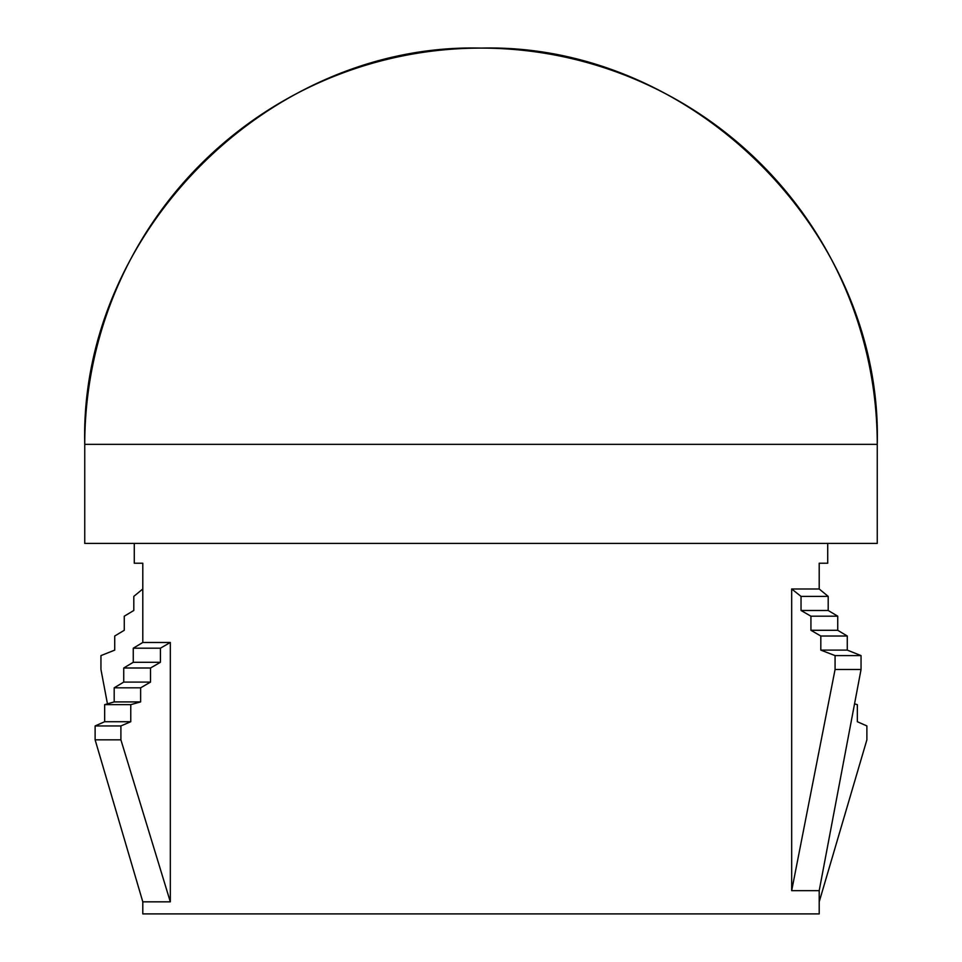 <?xml version="1.0" encoding="UTF-8"?>
<svg xmlns="http://www.w3.org/2000/svg" width="962" height="962" viewBox="0 0 962 962"><rect width="100%" height="100%" fill="white"/><g stroke="black" fill="none" stroke-linecap="round" stroke-linejoin="round"><path stroke-width="1.44" d="M877.248 543.41L877.248 444.348L84.752 444.348L84.752 543.41L877.248 543.41L84.752 543.41L84.752 444.348L877.248 444.348A396.248 396.248 0 0 0 481 48.1A396.248 396.248 0 0 0 84.752 444.348C79.293 232.612 269.264 42.641 481 48.1C692.736 42.641 882.707 232.612 877.248 444.348L877.248 543.41M827.717 563.227L827.717 543.41L827.717 563.227L819.203 563.227L827.717 563.227M819.203 588.984L819.203 563.227L819.203 588.984L791.678 588.984L819.203 588.984L828.198 596.392L801.033 596.392L791.678 588.984L791.678 890.656L791.678 588.984L801.033 596.392L801.033 610.485L801.033 596.392L828.198 596.392L819.203 588.984M819.203 890.656L791.678 890.656L835.076 669.468L835.076 655.603L820.814 650.108L820.814 636.014L810.93 630.29L810.93 616.197L801.033 610.485L828.198 610.485L828.198 596.392L828.198 610.485L801.033 610.485L810.93 616.197L837.734 616.197L828.198 610.485L837.734 616.197L810.93 616.197L810.93 630.29L837.734 630.29L837.734 616.197L837.734 630.29L810.93 630.29L820.814 636.014L847.269 636.014L837.734 630.29L847.269 636.014L820.814 636.014L820.814 650.108L847.269 650.108L847.269 636.014L847.269 650.108L820.814 650.108L835.076 655.603L861.05 655.603L847.269 650.108L861.05 655.603L835.076 655.603L835.076 669.468L861.05 669.468L861.05 655.603L861.05 669.468L835.076 669.468L791.678 890.656L819.203 890.656L861.05 669.468L819.203 890.656L819.203 913.9L819.203 890.656M142.797 913.9L819.203 913.9L142.797 913.9L142.797 901.827L142.797 913.9M170.322 901.827L142.797 901.827L170.322 901.827L170.322 642.472L170.322 901.827L120.899 739.826L170.322 901.827M142.797 642.472L170.322 642.472L160.413 648.196L160.413 662.289L150.517 668.001L150.517 682.094L140.632 687.818L140.632 701.911L130.76 704.653L130.76 721.716L120.899 725.949L120.899 739.826L95.118 739.826L142.797 901.827L95.118 739.826L120.899 739.826L120.899 725.949L95.118 725.949L95.118 739.826L95.118 725.949L120.899 725.949L130.76 721.716L104.654 721.716L95.118 725.949L104.654 721.716L130.76 721.716L130.76 704.653L104.654 704.653L104.654 721.716L104.654 704.653L130.76 704.653L140.632 701.911L114.189 701.911L104.654 704.653L114.189 701.911L140.632 701.911L140.632 687.818L114.189 687.818L114.189 701.911L114.189 687.818L140.632 687.818L150.517 682.094L123.725 682.094L114.189 687.818L123.725 682.094L150.517 682.094L150.517 668.001L123.725 668.001L123.725 682.094L123.725 668.001L150.517 668.001L160.413 662.289L133.261 662.289L123.725 668.001L133.261 662.289L160.413 662.289L160.413 648.196L133.261 648.196L133.261 662.289L133.261 648.196L160.413 648.196L170.322 642.472L142.797 642.472L133.261 648.196L142.797 642.472L142.797 563.227L142.797 642.472M134.283 563.227L142.797 563.227L134.283 563.227L134.283 543.41L134.283 563.227M854.545 703.847L857.346 704.653L857.346 721.716L866.882 725.949L866.882 739.826L819.203 901.827L819.203 913.9L819.203 901.827L866.882 739.826L866.882 725.949L857.346 721.716L857.346 704.653M142.797 588.984L142.797 563.227L142.797 588.984L133.802 596.392L142.797 588.984M107.455 703.847L100.95 669.468L100.95 655.603L114.731 650.108L114.731 636.014L124.266 630.29L124.266 616.197L133.802 610.485L133.802 596.392L133.802 610.485L124.266 616.197L124.266 630.29L114.731 636.014L114.731 650.108L100.95 655.603L100.95 669.468"/></g></svg>
